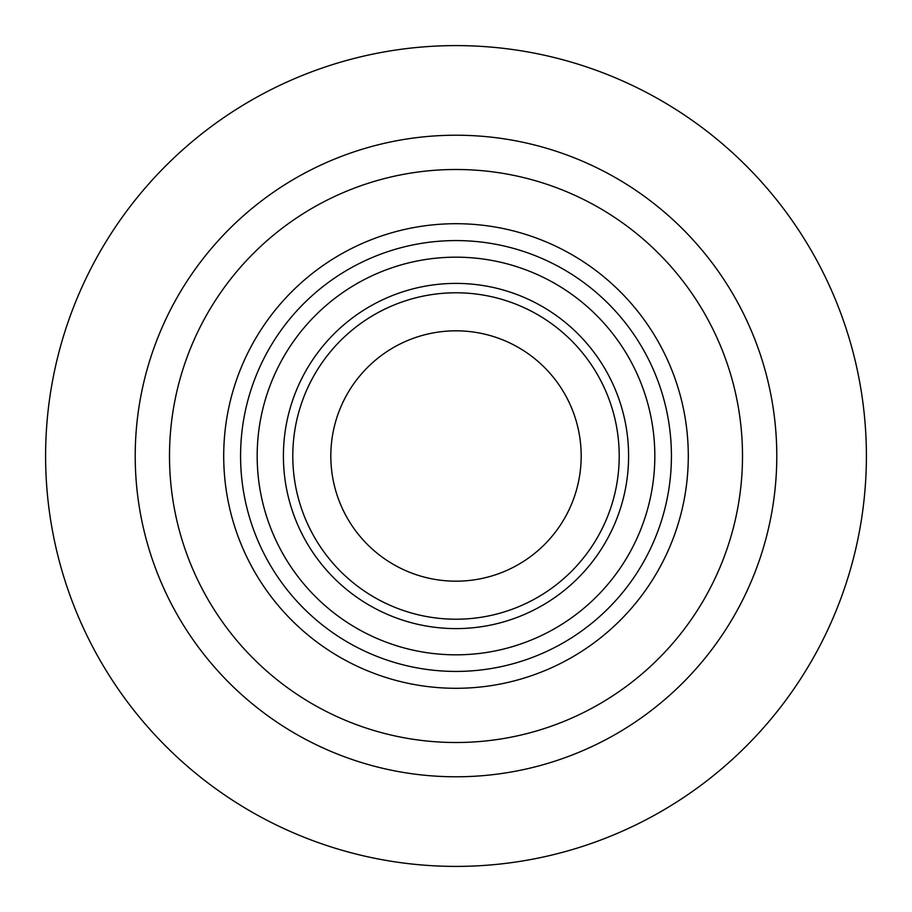 <?xml version="1.0" encoding="UTF-8"?>
<svg xmlns="http://www.w3.org/2000/svg" width="912" height="912" viewBox="0 0 912 912"><rect width="100%" height="100%" fill="white"/><g stroke="black" fill="none" stroke-linecap="round" stroke-linejoin="round"><path stroke-width="1.37" d="M456 776.785A320.785 320.785 0 0 0 776.785 456A320.785 320.785 0 0 0 456 135.215A320.785 320.785 0 0 0 135.215 456A320.785 320.785 0 0 0 456 776.785M456 866.4A410.4 410.4 0 0 0 866.4 456A410.4 410.4 0 0 0 456 45.6A410.4 410.4 0 0 0 45.6 456A410.4 410.4 0 0 0 456 866.4M456 330.817A125.183 125.183 0 0 1 581.183 456A125.183 125.183 0 0 1 456 581.183A125.183 125.183 0 0 1 330.817 456A125.183 125.183 0 0 1 456 330.817M456 742.505A286.505 286.505 0 0 0 742.505 456A286.505 286.505 0 0 0 456 169.495A286.505 286.505 0 0 0 169.495 456A286.505 286.505 0 0 0 456 742.505M456 619.214A163.214 163.214 0 0 1 292.786 456A163.214 163.214 0 0 1 456 292.786A163.214 163.214 0 0 1 619.214 456A163.214 163.214 0 0 1 456 619.214M456 628.596A172.596 172.596 0 0 1 283.404 456A172.596 172.596 0 0 1 456 283.404A172.596 172.596 0 0 1 628.596 456A172.596 172.596 0 0 1 456 628.596M456 654.827A198.827 198.827 0 0 1 257.173 456A198.827 198.827 0 0 1 456 257.173A198.827 198.827 0 0 1 654.827 456A198.827 198.827 0 0 1 456 654.827M456 671.426A215.426 215.426 0 0 0 671.426 456A215.426 215.426 0 0 0 456 240.574A215.426 215.426 0 0 0 240.574 456A215.426 215.426 0 0 0 456 671.426M456 688.298A232.298 232.298 0 0 1 223.702 456A232.298 232.298 0 0 1 456 223.702A232.298 232.298 0 0 1 688.298 456A232.298 232.298 0 0 1 456 688.298"/></g></svg>

